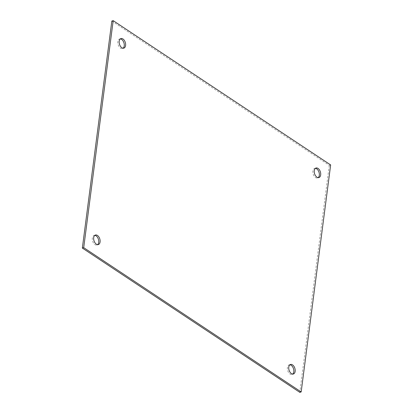 <?xml version="1.0" encoding="UTF-8"?>
<svg xmlns="http://www.w3.org/2000/svg" width="413" height="413" viewBox="0 0 413 413"><rect width="100%" height="100%" fill="white"/><g stroke="black" fill="none" stroke-linecap="round" stroke-linejoin="round"><path stroke-width="0.31" stroke-dasharray="2.06 1.55" d="M315.398 168.349A4.987 3.041 73.2 0 0 314.675 168.421A4.987 3.041 73.2 0 0 312.915 171.075A4.987 3.041 73.2 0 0 314.164 176.134A4.987 3.041 73.2 0 0 317.551 177.967A4.987 3.041 73.2 0 0 318.191 177.631M120.322 38.92A4.987 3.041 73.2 0 0 119.6 38.992A4.987 3.041 73.2 0 0 117.839 41.646A4.987 3.041 73.2 0 0 119.089 46.705A4.987 3.041 73.2 0 0 122.475 48.538A4.987 3.041 73.2 0 0 123.115 48.202M289.885 364.798A4.987 3.041 73.2 0 0 289.162 364.87A4.987 3.041 73.2 0 0 287.402 367.524A4.987 3.041 73.2 0 0 288.651 372.583A4.987 3.041 73.2 0 0 292.037 374.421A4.987 3.041 73.2 0 0 292.678 374.08M94.809 235.369A4.987 3.041 73.2 0 0 94.087 235.441A4.987 3.041 73.2 0 0 92.326 238.094A4.987 3.041 73.2 0 0 93.575 243.154A4.987 3.041 73.2 0 0 96.962 244.986A4.987 3.041 73.2 0 0 97.602 244.651M111.83 21.058L329.29 165.345L330.653 164.932M329.29 165.345L299.807 392.35M316.038 168.014L314.675 168.421M318.913 177.559L317.551 177.967M120.963 38.579L119.6 38.992M123.838 48.13L122.475 48.538M290.525 364.462L289.162 364.87M293.4 374.008L292.037 374.421M95.449 235.033L94.087 235.441M98.325 244.579L96.962 244.986"/><path stroke-width="0.62" d="M318.191 177.631A4.987 3.041 73.2 0 0 319.027 172.319A4.987 3.041 73.2 0 0 315.398 168.349M314.278 170.662A4.987 3.041 -106.8 0 1 316.038 168.014A4.987 3.041 -106.8 0 1 320.39 171.906A4.987 3.041 -106.8 0 1 318.913 177.559A4.987 3.041 -106.8 0 1 315.527 175.721A4.987 3.041 -106.8 0 1 314.278 170.662M123.115 48.202A4.987 3.041 73.2 0 0 123.952 42.89A4.987 3.041 73.2 0 0 120.322 38.92M119.202 41.233A4.987 3.041 -106.8 0 1 120.963 38.579A4.987 3.041 -106.8 0 1 125.315 42.477A4.987 3.041 -106.8 0 1 123.838 48.13A4.987 3.041 -106.8 0 1 120.451 46.292A4.987 3.041 -106.8 0 1 119.202 41.233M292.678 374.08A4.987 3.041 73.2 0 0 293.514 368.768A4.987 3.041 73.2 0 0 289.885 364.798M288.764 367.111A4.987 3.041 -106.8 0 1 290.525 364.462A4.987 3.041 -106.8 0 1 294.872 368.355A4.987 3.041 -106.8 0 1 293.4 374.008A4.987 3.041 -106.8 0 1 290.014 372.17A4.987 3.041 -106.8 0 1 288.764 367.111M97.602 244.651A4.987 3.041 73.2 0 0 98.439 239.339A4.987 3.041 73.2 0 0 94.809 235.369M93.689 237.681A4.987 3.041 -106.8 0 1 95.449 235.033A4.987 3.041 -106.8 0 1 99.796 238.926A4.987 3.041 -106.8 0 1 98.325 244.579A4.987 3.041 -106.8 0 1 94.938 242.741A4.987 3.041 -106.8 0 1 93.689 237.681M301.17 391.942L330.653 164.932L113.193 20.65L111.83 21.058L82.347 248.068L83.71 247.655L301.17 391.942L299.807 392.35L82.347 248.068M113.193 20.65L83.71 247.655"/></g></svg>

